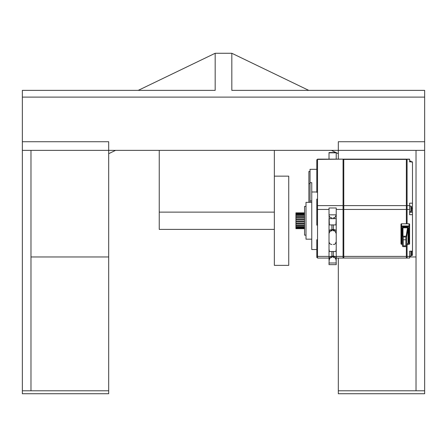 <?xml version="1.0" encoding="UTF-8"?>
<svg xmlns="http://www.w3.org/2000/svg" width="447" height="447" viewBox="0 0 447 447"><rect width="100%" height="100%" fill="white"/><g stroke="black" fill="none" stroke-linecap="round" stroke-linejoin="round"><path stroke-width="0.67" d="M310.034 171.486L308.883 171.486L308.883 202.34M308.883 183.65L310.034 183.65M316.794 169.312L310.034 169.312L310.034 202.34M311.76 200.949L310.034 200.949M310.034 182.689L311.76 182.689L311.76 249.532L316.794 249.532M311.76 239.173L306.005 239.173L306.005 202.34L311.76 202.34M306.005 235.144L304.563 235.144L304.563 206.369L306.005 206.369M317.515 225.132L316.794 225.132L316.794 199.127L317.515 199.127M317.515 257.472L316.794 257.472L316.794 239.737L317.515 239.737M317.515 192.316L316.794 192.316L316.794 159.724L317.515 159.724M329.026 258.053L317.515 258.053L317.515 159.138L343.056 159.138L317.515 159.406M336.222 214.834L336.222 207.978L329.026 207.978L329.026 214.834L336.222 214.834L336.222 233.714C335.429 231.417 334.468 230.456 333.345 230.836M407.083 258.042L407.083 256.394L409.603 256.394L409.603 258.053L343.777 258.053L343.777 207.184L343.056 207.184L343.056 258.053L336.222 258.053M317.515 205.62L343.056 205.62L343.056 207.184M343.777 207.184L343.777 159.138L406.362 159.138L406.362 223.791L401.546 223.791A0.576 0.52 -0 0 0 400.97 224.31L400.97 243.716A0.576 0.52 180 0 0 401.546 244.235L402.406 244.235M343.056 205.62L343.056 159.406M407.664 243.956L409.027 243.956L409.027 223.791L407.083 223.791L407.083 205.62L409.603 205.62L409.603 203.189L412.48 203.189L412.48 161.842L409.603 161.842L409.603 159.138L407.083 159.138L409.603 159.406M407.083 205.62L407.083 159.406M343.777 256.394L406.362 256.394L406.362 258.042M406.362 256.394L406.362 246.615M407.083 159.149L406.362 159.149M407.083 207.184L406.362 207.184M407.083 256.394L407.083 245.358M409.603 205.62L409.603 214.661L412.48 214.661L412.48 212.23L409.603 212.23M409.603 256.394L409.603 251.175L409.603 256.142L410.894 256.142L411.614 255.421L411.614 251.108M410.894 161.842L410.894 161.049L409.603 161.049L409.603 161.842M412.48 214.661L412.48 255.354L411.614 255.354L411.614 254.55L411.614 255.405M411.614 253.471L411.614 251.125M411.614 210.66L411.614 209.498M411.614 210.213L411.614 210.699M411.614 208.352L411.614 206.827M411.614 162.155L410.894 161.049M412.48 203.189L412.48 212.23M336.222 257.533L336.222 218.656L335.893 224.914L329.355 224.914L329.026 214.834M317.515 256.394L329.026 256.394L329.026 218.656L336.222 218.656M409.027 223.791A0.576 0.52 -0 0 1 409.603 224.31L409.603 226.5A0.576 0.52 180 0 0 409.027 225.981L401.546 225.981L401.546 223.791M412.48 251.175L409.603 251.175M407.083 223.791L406.362 223.791M407.524 244.291L409.027 244.291L409.603 243.716L409.603 226.5L401.546 226.746L401.546 225.981A0.576 0.52 180 0 0 400.97 226.5L400.97 243.716A0.576 0.576 0 0 0 401.546 244.291L401.546 244.235M407.547 243.604L408.681 242.559L408.681 228.143L407.547 227.098L402.982 227.098L401.831 228.166L401.831 242.542L402.406 243.459M401.831 242.542L402.406 242.782L402.406 246.118L402.982 246.649L406.155 246.649L406.686 246.314L406.725 236.737L406.155 236.217L402.982 236.217L402.406 236.748L402.406 242.782M401.831 228.166L402.406 228.406L402.982 227.808L402.982 227.098M407.547 227.098L407.547 227.808L402.982 227.808L402.982 236.217M408.681 228.143L408.111 228.361L407.547 227.808L406.155 236.217M408.681 242.559L408.111 242.777L408.111 228.361L406.725 236.737M406.686 246.314L408.111 242.833L406.725 246.129M402.406 228.406L402.406 246.118M403.272 236.999L403.272 245.867L405.859 245.867L405.859 236.999L403.272 236.999L403.272 239.788L405.859 239.788L405.859 236.999M400.97 224.31L400.97 226.5L401.546 226.746L401.546 244.291L402.406 244.291M409.027 244.291L409.027 244.235A0.576 0.52 180 0 0 409.603 243.716A0.576 0.576 0 0 1 409.027 244.291M402.406 243.956L400.97 243.716M329.026 159.138L329.026 152.539L336.222 152.539L336.222 159.138M336.222 249.04L336.222 232.608L335.893 230.132L333.345 229.423L329.355 230.132L329.026 232.608L329.026 249.04L329.355 251.516L335.893 251.516L336.222 249.04M333.345 244.487C334.144 243.917 334.742 245.654 336.222 241.609L336.222 260.316C334.864 256.377 334.267 258.025 333.345 257.438M336.222 262.992L335.893 256.734L333.345 256.025L329.355 256.734L329.026 262.992L336.222 262.992L336.222 264.652L329.026 264.652L329.026 262.992M331.903 257.438C331.015 258.12 330.646 256.097 329.026 260.316L329.026 241.609C329.199 243.358 330.154 244.319 331.903 244.487M331.903 230.836C330.462 230.719 329.506 231.68 329.026 233.714L329.026 218.656M335.893 230.132L329.355 230.132M335.893 256.734L329.355 256.734M343.777 258.042L343.056 258.042M343.777 159.149L343.056 159.149M317.515 207.397L316.794 207.397M304.563 226.925L295.931 226.953L295.931 212.856L304.563 212.856L295.931 212.856M295.931 228.663L304.563 228.663L295.931 228.663L295.931 226.953L304.563 226.953M295.931 212.956L304.563 212.956L295.931 212.956M304.563 213.035L295.931 213.035M295.931 213.096L304.563 213.096L295.931 213.102M295.931 213.532L304.563 213.532L295.931 213.515M304.563 214.526L295.931 214.526L304.563 214.56M295.931 215.918L304.563 215.94L295.931 215.918M295.931 217.605L304.563 217.611L295.931 217.605M295.931 219.483L304.563 219.483L295.931 219.483M108.682 153.69L115.583 150.36M331.417 150.36L335.932 152.539M336.222 152.678L338.318 153.69M108.682 390.784L108.682 393.734L22.35 393.734L22.35 390.784L108.682 390.784L108.682 150.36L338.318 150.36L338.318 159.138M108.682 256.975L30.983 256.975M416.017 256.975L409.603 256.975M138.235 90.372L215.175 53.266L231.825 53.266L308.765 90.372M215.175 53.266L215.175 90.372L22.35 90.372L22.35 97.116L424.65 97.116L424.65 90.372L231.825 90.372L231.825 53.266M424.65 97.116L424.65 150.36L338.318 150.36L338.318 141.727L424.65 141.727M22.35 97.116L22.35 141.727L108.682 141.727L108.682 150.36L30.983 150.36L30.983 390.784M338.318 258.053L338.318 393.734L424.65 393.734L424.65 150.36M424.65 390.784L416.017 390.784L416.017 150.36M416.017 390.784L338.318 390.784M22.35 390.784L22.35 150.36L30.983 150.36M22.35 141.727L22.35 150.36M274.352 150.36L274.352 176.152L288.74 176.152L288.74 265.362L274.352 265.362L274.352 176.152M274.352 229.389L159.244 229.389L159.244 150.36M317.515 209.447L329.026 209.447M336.222 209.447L343.056 209.447M343.777 159.406L406.362 159.406M343.777 205.62L406.362 205.62M343.777 209.447L406.362 209.447M407.083 209.447L409.603 209.447M410.894 251.175L410.894 256.142M409.603 206.05L410.894 206.05L410.894 211.805L411.614 211.085M412.48 208.408L411.614 208.408M336.222 256.394L343.056 256.394M407.547 244.235L409.027 244.235M329.026 152.807L336.222 152.807M333.345 229.423L333.345 224.914M333.345 256.025L333.345 251.516M331.903 251.516L331.903 256.025M331.903 224.914L331.903 229.423M295.931 225.495L304.563 225.495M295.931 225.534L304.563 225.534L295.931 225.551M295.931 226.562L304.563 226.562M295.931 226.752L304.563 226.752M295.931 227.668L304.563 227.668M295.931 227.847L304.563 227.847M295.931 227.964L304.563 227.964L295.931 227.976M295.931 228.344L304.563 228.344M295.931 228.501L304.563 228.501M295.931 228.551L304.563 228.551L295.931 228.551M295.931 213.644L304.563 213.644M295.931 213.822L304.563 213.822M295.931 214.728L304.563 214.728M295.931 214.918L304.563 214.918M295.931 215.974L304.563 215.974M295.931 216.192L304.563 216.192M295.931 216.382L304.563 216.382M295.931 217.695L304.563 217.695M295.931 217.946L304.563 217.946M295.931 218.125L304.563 218.125M295.931 219.606L304.563 219.606M295.931 219.874L304.563 219.874M295.931 220.03L304.563 220.03M295.931 221.433L304.563 221.433M295.931 221.589L304.563 221.589M295.931 221.857L304.563 221.857M295.931 221.98L304.563 221.98L295.931 221.98M295.931 223.344L304.563 223.344M295.931 223.522L304.563 223.522M295.931 223.768L304.563 223.768M295.931 223.852L304.563 223.852L295.931 223.858M295.931 225.087L304.563 225.087M295.931 225.277L304.563 225.277M316.794 191.981L311.76 191.981M410.894 206.05L411.614 206.771L411.614 209.135M409.603 211.805L410.894 211.805M333.345 217.885L334.423 217.678C334.49 218.304 335.094 217.415 336.222 215.007M331.903 217.885C330.154 217.717 329.199 216.756 329.026 215.007M274.352 212.124L159.244 212.124"/></g></svg>
